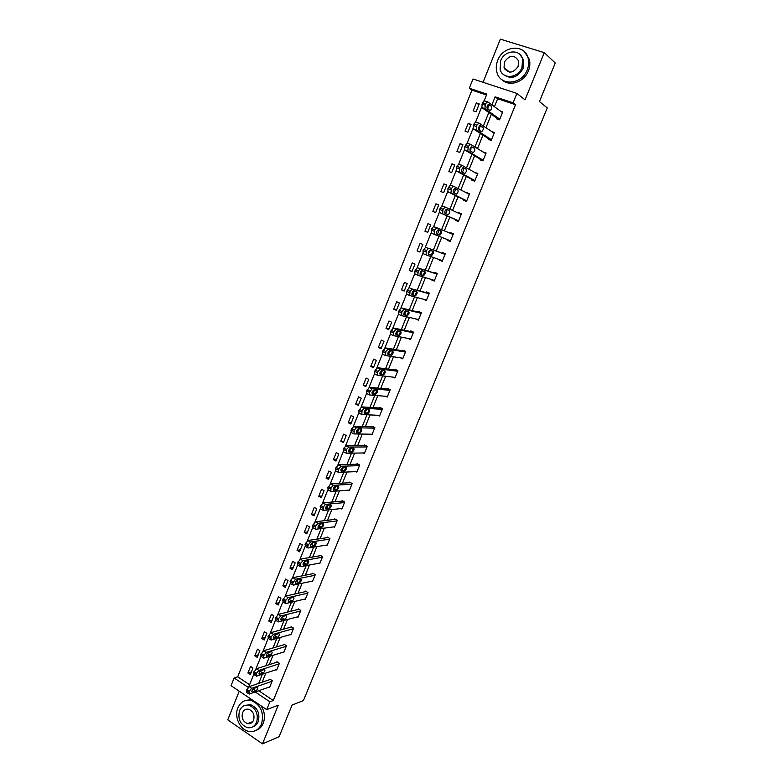 <?xml version="1.0" encoding="UTF-8"?>
<svg xmlns="http://www.w3.org/2000/svg" width="783" height="783" viewBox="0 0 783 783"><rect width="100%" height="100%" fill="white"/><g stroke="black" fill="none" stroke-linecap="round" stroke-linejoin="round"><path stroke-width="1.17" d="M248.211 723.384L248.808 723.776M486.488 94.997L471.943 90.133L469.311 88.234L473.001 78.985L516.907 93.422L513.09 102.827L495.14 96.847L491.9 104.873M239.236 691.164L227.745 719.851L262.491 743.85L279.11 736.705L292.098 705.023L303.413 700.599L547.258 107.917L539.448 101.555L555.255 62.992L544.273 52.647L500.337 39.15L483.062 82.293M258.733 690.743L273.287 700.531L269.851 701.813L266.68 709.623L231.054 685.673L234.127 677.97L248.182 687.347M471.943 90.133L237.68 676.825L234.127 677.97M237.68 676.825L249.571 684.743M250.296 674.623L252.958 667.997L250.56 666.421L247.908 673.037L250.296 674.623M257.216 657.368L259.887 650.702L257.48 649.146L254.818 655.802L257.216 657.368M264.184 640.014L266.866 633.32L264.439 631.773L261.757 638.468L264.184 640.014M271.182 622.573L273.884 615.83L271.437 614.312L268.745 621.036L271.182 622.573M278.219 605.024L280.931 598.251L278.474 596.744L275.763 603.517L278.219 605.024M285.296 587.387L288.027 580.575L285.56 579.077L282.829 585.89L285.296 587.387M292.411 569.642L295.162 562.791L292.676 561.323L289.935 568.164L292.411 569.642M299.566 551.8L302.336 544.909L299.83 543.461L297.07 550.341L299.566 551.8M306.77 533.859L309.549 526.93L307.024 525.491L304.254 532.411L306.77 533.859M314.003 515.811L316.802 508.852L314.267 507.433L311.477 514.392L314.003 515.811M321.284 497.665L324.093 490.657L321.549 489.258L318.74 496.265L321.284 497.665M328.606 479.421L331.434 472.374L328.87 470.994L326.051 478.031L328.606 479.421M335.966 461.07L338.814 453.974L336.23 452.613L333.392 459.699L335.966 461.07M343.375 442.61L346.233 435.475L343.639 434.134L340.781 441.25L343.375 442.61M350.823 424.043L353.701 416.869L351.087 415.548L348.21 422.712L350.823 424.043M358.311 405.369L361.208 398.156L358.575 396.854L355.688 404.057L358.311 405.369M365.847 386.587L368.754 379.334L366.111 378.052L363.204 385.295L365.847 386.587M373.422 367.697L376.349 360.405L373.687 359.143L370.77 366.424L373.422 367.697M381.047 348.699L383.993 341.368L381.311 340.116L378.375 347.446L381.047 348.699M388.711 329.594L391.676 322.214L388.975 320.991L386.019 328.361L388.711 329.594M396.423 310.371L399.399 302.952L396.687 301.749L393.712 309.158L396.423 310.371M404.185 291.041L407.18 283.573L404.439 282.389L401.454 289.847L404.185 291.041M411.985 271.593L415 264.086L412.24 262.922L409.235 270.419L411.985 271.593M419.835 252.028L422.859 244.472L420.089 243.337L417.065 250.883L419.835 252.028M427.724 232.355L430.777 224.75L427.978 223.635L424.944 231.22L427.724 232.355L424.944 231.22M435.671 212.555L438.734 204.911L435.925 203.815L432.862 211.449L435.671 212.555M443.658 192.647L446.741 184.954L443.912 183.878L440.829 191.561L443.658 192.647M451.693 172.612L454.796 164.88L451.948 163.823L448.855 171.555L451.693 172.612M459.778 152.46L462.9 144.679L460.032 143.651L456.92 151.422L459.778 152.46M467.911 132.19L471.053 124.36L468.165 123.352L465.033 131.172L467.911 132.19M476.093 111.803L479.245 103.924L476.348 102.935L473.196 110.804L476.093 111.803M273.287 700.531L515.527 104.697L497.655 98.727L494.425 106.713M491.362 114.308L485.949 127.717M482.964 135.126L477.522 148.594M474.615 155.807L469.154 169.343M466.316 176.371L460.825 189.966M458.065 196.817L452.554 210.461M449.863 217.126L444.333 230.838M441.71 237.337L436.209 250.971M433.557 257.548L428.144 270.957M425.453 277.632L420.119 290.836M417.388 297.599L412.152 310.577M409.382 317.448L404.224 330.211M401.425 337.17L396.355 349.727M393.506 356.774L388.525 369.136M385.637 376.271L380.734 388.417M377.817 395.65L373.002 407.591M370.046 414.912L365.309 426.657M362.323 434.056L357.665 445.605M354.64 453.093L350.06 464.436M346.996 472.022L342.504 483.17M339.411 490.833L334.987 501.786M331.855 509.537L327.509 520.303M324.358 528.134L320.081 538.704M316.89 546.612L312.701 557.007M309.471 564.993L305.36 575.202M302.101 583.266L298.059 593.299M294.77 601.442L290.796 611.278M287.478 619.5L283.573 629.17M280.226 637.47L276.399 646.954M273.022 655.322L269.264 664.64M265.858 673.086L262.168 682.218M269.156 687.073L269.626 687.386L272.327 680.711L269.881 679.106L269.655 679.664M276.174 669.68L276.663 670.003L279.384 663.289L276.928 661.704L276.702 662.261M283.231 652.19L283.749 652.523L286.48 645.769L284.014 644.203L283.779 644.761M290.317 634.592L290.865 634.935L293.615 628.152L291.129 626.596L290.904 627.163M297.452 616.906L298.029 617.258L300.799 610.437L298.294 608.9L298.059 609.468M304.616 599.112L305.233 599.484L308.013 592.614L305.497 591.096L305.262 591.674M311.83 581.211L312.476 581.603L315.275 574.693L312.74 573.195L312.505 573.773M319.072 563.212L319.758 563.623L322.576 556.674L320.022 555.196L319.787 555.773M326.345 545.105L327.088 545.536L329.917 538.547L327.353 537.089L327.118 537.667M333.656 526.9L334.458 527.351L337.297 520.323L334.713 518.875L334.478 519.462M341.006 508.578L341.868 509.058L344.726 501.991L342.122 500.562L341.887 501.149M348.386 490.158L349.316 490.657L352.193 483.551L349.58 482.142L349.335 482.739M355.805 471.62L356.813 472.159L359.71 465.014L357.077 463.614L356.833 464.211M363.243 452.966L364.349 453.543L367.266 446.359L364.614 444.989L364.369 445.586M370.711 434.203L371.935 434.829L374.861 427.596L372.199 426.246L371.954 426.843M378.199 415.313L379.559 415.998L382.505 408.726L379.824 407.395L379.579 408.002M385.686 396.306L387.233 397.059L390.198 389.748L387.497 388.437L387.252 389.043M393.174 377.161L394.955 378.013L397.93 370.653L395.209 369.361L394.965 369.977M400.632 357.88L402.716 358.849L405.711 351.45L402.971 350.177L402.726 350.794M408.012 338.432L410.517 339.577L413.541 332.139L410.781 330.886L410.527 331.503M415.636 318.887L418.376 320.198L421.411 312.711L418.631 311.477L418.376 312.104M423.574 299.263L426.275 300.692L429.329 293.165L426.529 291.951L426.275 292.578M431.56 279.531L434.222 281.077L437.296 273.502L434.477 272.308L434.222 272.944M439.586 259.682L439.39 260.171L442.219 261.346L445.302 253.721L442.473 252.557L442.219 253.193M447.67 239.715L447.416 240.342L450.254 241.487L453.367 233.823L450.519 232.678L450.274 233.285M455.745 219.749L455.491 220.385L458.349 221.52L461.471 213.808L458.603 212.682L458.417 213.162M463.869 199.675L463.605 200.321L466.492 201.427L469.634 193.665L466.609 192.912M472.041 179.483L471.777 180.129L474.674 181.216L477.836 173.405L474.85 172.534M480.263 159.164L479.999 159.82L482.915 160.877L486.096 153.028L483.14 152.039M488.533 138.728L488.259 139.384L491.205 140.421L494.406 132.523L491.773 131.603M496.853 118.164L496.579 118.83L499.544 119.838L502.764 111.891L500.533 111.137M516.907 93.422L525.031 99.852L544.273 52.647M515.527 104.697L513.09 102.827M262.491 743.85L278.259 705.189L266.68 709.623M484.217 100.645L486.86 94.087L469.311 88.234M248.71 686.897L253.682 674.535M255.904 668.985L260.905 656.555M263.147 650.976L268.168 638.478M270.419 632.86L275.469 620.283M277.74 614.635L282.82 601.99M285.1 596.303L290.219 583.58M292.509 577.874L297.648 565.072M299.958 559.326L305.135 546.456M307.455 540.671L312.652 527.722M314.991 521.909L320.227 508.881M322.576 503.038L327.832 489.933M330.201 484.051L335.496 470.867M337.874 464.955L343.199 451.693M345.587 445.742L350.95 432.402M353.358 426.412L358.741 412.993M361.169 406.964L366.591 393.467M369.028 387.409L374.48 373.824M376.926 367.726L382.417 354.063M384.884 347.926L390.404 334.184M392.88 328.008L398.439 314.179M401.385 315.559L398.753 314.375L398.567 311.517L400.935 307.973L406.524 294.056M409.529 295.445L406.827 294.271L406.661 291.345L409.01 287.811L414.657 273.815M417.182 267.522L422.84 253.438M425.384 247.115L431.071 232.942M433.635 226.571L439.361 212.32M441.935 205.909L447.7 191.561M450.284 185.121L456.088 170.684M458.691 164.195L464.525 149.67M467.148 143.142L473.02 128.529M475.653 121.962L481.565 107.251M255.248 691.966L269.851 701.813M488.817 112.517L483.385 126.004M480.38 133.453L474.919 146.998M471.992 154.251L466.511 167.865M463.653 174.932L458.153 188.605M455.373 195.486L449.843 209.208M447.142 215.912L441.583 229.693M441.113 230.877L439.42 235.057M438.95 236.231L433.42 249.943M432.901 251.226L431.227 255.375M430.758 256.55L425.316 270.047M424.748 271.456L423.094 275.577M422.614 276.751L417.27 290.023M416.644 291.56L415 295.651M414.53 296.826L409.264 309.882M408.589 311.546L406.954 315.598M406.485 316.772L401.307 329.614M400.583 331.405L398.958 335.437M398.488 336.612L393.399 349.238M392.626 351.156L391.011 355.149M390.541 356.324L385.539 368.744M384.717 370.78L383.112 374.744M382.642 375.918L377.719 388.133M376.848 390.286L375.263 394.221M374.793 395.395L369.948 407.405M369.038 409.675L367.462 413.59M366.982 414.755L362.226 426.559M361.266 428.957L359.7 432.833M359.231 434.007L354.552 445.605M353.534 448.121L351.988 451.967M351.518 453.142L346.918 464.544M345.861 467.177L344.314 470.994M343.845 472.159L339.333 483.365M338.227 486.106L336.7 489.904M336.23 491.068L331.786 502.079M330.632 504.937L329.114 508.705M328.645 509.87L324.289 520.685M323.095 523.651L321.588 527.39M321.118 528.554L316.831 539.193M315.588 542.267L314.091 545.976M313.631 547.141L309.412 557.584M308.13 560.765L306.652 564.445M306.182 565.61L302.042 575.867M300.721 579.156L299.243 582.806M298.773 583.971L294.721 594.043M291.413 602.235L287.43 612.12M284.102 620.381L280.187 630.1M276.82 638.439L272.983 647.972M269.587 656.379L265.819 665.736M262.393 674.222L258.693 683.402M258.693 690.821L255.219 692.045M497.655 98.727L495.14 96.847M251.382 671.922L247.908 673.037M258.263 654.774L254.818 655.802M265.183 637.519L261.757 638.468M272.141 620.175L268.745 621.036M279.139 602.724L275.763 603.517M286.177 585.185L282.829 585.89M293.253 567.548L289.935 568.164M300.369 549.813L297.07 550.341M307.523 531.97L304.254 532.411M314.717 514.04L311.477 514.392M321.96 496.001L318.74 496.265M329.232 477.855L326.051 478.031M336.553 459.611L333.392 459.699M343.913 441.269L340.781 441.25M351.313 422.82L348.21 422.712M358.761 404.263L355.688 404.057M366.248 385.598L363.204 385.295M373.775 366.826L370.77 366.424M381.35 347.946L378.375 347.446M388.975 328.958L386.019 328.361M396.629 309.853L393.712 309.158M418.602 319.64L415.607 318.955M404.341 290.64L401.454 289.847M426.441 300.271L423.486 299.478M412.093 271.319L409.235 270.419M434.34 280.784L431.413 279.883M419.894 251.881L417.065 250.883M442.278 261.189L439.39 260.171M430.758 224.78L427.978 223.635M450.264 241.467L447.416 240.342M453.347 233.853L450.519 232.678M438.666 205.077L435.925 203.815M461.402 213.974L458.603 212.682M446.623 185.248L443.912 183.878M469.506 193.978L466.746 192.569M454.62 165.301L451.948 163.823M477.659 173.855L474.929 172.338M462.675 145.237L460.032 143.651M485.851 153.625L483.17 151.971M470.769 125.055L468.165 123.352M478.912 104.756L476.348 102.935M269.851 686.828L249.2 694.081L249.288 691.105L251.666 688.316L272.102 681.269M270.37 679.419L249.18 686.652L251.666 688.316M252.38 692.094L252.253 692.123C251.441 691.252 251.969 690.029 253.858 688.443L257.411 687.22C258.224 688.081 257.695 689.304 255.826 690.88L252.38 692.094L251.754 691.673M254.563 688.198L252.645 689.48M248.593 693.669L246.714 692.417L246.342 690.586L249.18 686.652M237.885 707.812C233.97 716.729 240.009 729.864 248.818 731.371C254.592 732.242 258.84 729.766 261.551 723.932C264.292 712.765 260.896 704.954 251.353 700.491C245.226 699.239 240.743 701.685 237.885 707.812M255.845 730.461C259.212 729.355 261.679 726.957 263.254 723.257C265.378 717.277 264.654 711.483 261.082 705.855M245.363 705.277L250.785 704.759C257.705 707.94 260.181 713.577 258.204 721.652C257.03 724.422 255.17 726.174 252.635 726.927M239.559 710.641C237.601 718.941 240.205 724.608 247.369 727.632C251.568 728.307 254.651 726.516 256.628 722.278C258.596 714.184 256.119 708.537 249.2 705.346C244.815 704.485 241.604 706.246 239.559 710.641M253.575 720.194C254.837 714.957 253.232 711.316 248.74 709.281C245.94 708.742 243.885 709.887 242.573 712.696C241.311 718.021 242.975 721.672 247.565 723.639C250.286 724.099 252.292 722.944 253.575 720.194M249.209 722.993L250.394 723.472M251.754 699.581L245.745 700.413M497.685 60.467C496.07 64.637 495.835 68.669 496.98 72.574C500.494 86.463 521.83 84.75 527.243 69.844C528.799 65.909 529.102 62.063 528.163 58.304C525.001 43.613 502.97 45.404 497.685 60.467M502.197 79.886C509.547 87.06 524.199 82.127 528.417 70.852C529.964 66.927 530.267 63.09 529.328 59.342L524.571 51.884M520.098 54.683L523.7 60.144L523.064 68.513C517.788 77.458 511.426 79.582 503.968 74.894M500.65 60.82L500.122 69.501C502.617 79.612 518.082 78.359 521.967 67.583L522.613 59.195C520.294 48.673 504.467 49.965 500.65 60.82M518.15 66.369L518.552 60.927C514.314 54.428 509.606 54.79 504.409 62.014L504.056 67.573C508.294 73.935 512.992 73.533 518.15 66.369M504.82 68.209L505.035 69.589M276.888 669.445L256.423 676.189L256.501 673.165L258.87 670.395L279.159 663.847M277.436 662.026L256.374 668.751L258.87 670.395M259.565 674.261L259.457 674.29C258.625 673.409 259.153 672.176 261.042 670.591L264.556 669.465C265.378 670.336 264.85 671.56 262.98 673.145L259.565 674.261L258.938 673.86M261.796 670.346L259.731 671.755M255.796 675.768L253.927 674.535L253.535 672.675L256.374 668.751M283.975 651.955L263.685 658.19L263.294 656.281L266.122 652.376L286.255 646.337M284.542 644.536L263.607 650.751L266.122 652.376M266.778 656.33L266.7 656.36C265.848 655.459 266.367 654.226 268.266 652.64L271.73 651.603C272.572 652.493 272.053 653.727 270.174 655.293L266.171 655.939M269.058 652.405L266.866 653.922M263.049 657.769L261.17 656.555L260.768 654.657L263.607 650.751M291.1 634.377L270.996 640.093L271.055 636.98L273.414 634.25L293.39 628.72M291.687 626.948L270.879 632.644L273.414 634.25M274.04 638.302L273.981 638.311C273.11 637.411 273.629 636.168 275.538 634.592L278.954 633.643C279.815 634.543 279.296 635.776 277.407 637.352L273.453 637.93M276.36 634.357L274.06 635.982M270.341 639.672L268.461 638.478L268.05 636.53L270.879 632.644M298.264 616.691L278.347 621.888L278.396 618.727L280.745 616.015L300.564 611.004M298.881 609.262L278.2 614.43L280.745 616.015M281.342 620.165L281.312 620.175C280.422 619.245 280.94 618.002 282.849 616.427L286.216 615.575C287.097 616.495 286.588 617.728 284.689 619.294L280.774 619.803M283.7 616.211L281.293 617.944M277.671 621.467L275.792 620.293L275.371 618.296L278.2 614.43M305.468 598.907L285.736 603.576L285.775 600.365L288.124 597.683L307.788 593.191M306.124 591.478L285.56 596.108L288.124 597.683M288.692 601.921L288.673 601.921C287.772 600.982 288.281 599.729 290.199 598.163L293.527 597.4C294.418 598.329 293.909 599.582 292.01 601.138L288.673 601.921M291.07 597.967L288.584 599.788M285.051 603.155L283.172 602L282.732 599.964L285.56 596.108M312.711 581.025L293.165 585.155L292.725 583.081L295.524 579.244L315.04 575.27M313.406 573.587L292.959 577.688L295.543 579.234L292.94 577.688L290.61 580.34L293.204 581.896M296.082 583.57C295.171 582.621 295.671 581.358 297.589 579.802L300.878 579.126C301.778 580.076 301.269 581.329 299.37 582.885L295.534 583.247M298.47 579.616L295.915 581.524M296.806 581.338L299.37 582.885L296.806 581.338M292.48 584.744L290.581 583.599L290.61 580.34M319.993 563.046L300.613 566.647L300.672 563.32L302.962 560.697L322.342 557.251M320.736 555.607L300.408 559.15L303.011 560.687M303.51 565.12C302.61 564.142 303.109 562.879 305.008 561.323L308.296 560.736C309.177 561.714 308.678 562.967 306.799 564.514L302.992 564.807M305.918 561.157L303.295 563.153M304.215 562.987L306.77 564.514L304.215 562.987M299.948 566.256L298.01 565.101L297.589 562.967L300.408 559.15M327.323 544.958L308.101 548.012L307.699 545.829L310.44 542.042L329.682 539.135M328.106 537.52L307.895 540.505L310.518 542.022M310.988 546.554C310.097 545.555 310.587 544.283 312.466 542.746L315.755 542.237C316.626 543.236 316.126 544.498 314.267 546.035L310.489 546.26M313.406 542.599L310.724 544.674M307.474 547.65L305.487 546.495L305.076 544.312L307.895 540.505M334.693 526.763L315.647 529.279L315.745 525.833L317.967 523.269L337.062 520.91M335.535 519.335L315.432 521.752L318.064 523.25M318.505 527.879C317.624 526.861 318.113 525.589 319.973 524.052L323.252 523.631C324.113 524.659 323.624 525.931 321.784 527.448L318.025 527.605M320.922 523.925L319.161 525.961L318.201 526.088M315.04 528.936L313.014 527.781L312.623 525.54L315.432 521.752M342.102 508.47L323.222 510.438L323.35 506.924L325.532 504.389L344.491 502.578M343.013 501.051L323.007 502.892L325.659 504.369M326.071 509.097C325.199 508.059 325.689 506.777 327.519 505.25L330.798 504.927C331.64 505.965 331.16 507.247 329.34 508.754L325.611 508.842M328.488 505.143L326.707 507.286L325.728 507.394M322.645 510.115L320.57 508.95L320.198 506.66L323.007 502.892M349.561 490.07L330.847 491.47L330.994 487.907L333.304 485.372L351.959 484.148M350.539 482.661L330.632 483.923L333.304 485.372M333.675 490.197C332.824 489.14 333.304 487.848 335.114 486.331L338.383 486.096C339.215 487.163 338.736 488.445 336.944 489.952L333.245 489.962M336.083 486.253L334.292 488.504L333.313 488.582M330.309 491.176L328.185 490.011L327.832 487.672L330.632 483.923M357.058 471.562L338.52 472.403L338.187 470.006L340.801 466.296L359.466 465.601M358.125 464.172L338.305 464.828L340.996 466.267M341.329 471.2C340.488 470.113 340.957 468.811 342.758 467.304L346.017 467.167C346.84 468.254 346.36 469.546 344.589 471.033L340.918 470.974M343.727 467.255L341.917 469.614L340.938 469.663M338.011 472.129L335.838 470.965L335.496 468.567L338.305 464.828M364.594 452.946L346.243 453.22L346.429 449.53L348.729 447.044L367.021 446.956M365.769 445.586L346.017 445.625L348.729 447.044M349.022 452.075C348.2 450.969 348.67 449.667 350.441 448.17L353.691 448.121C354.503 449.236 354.033 450.528 352.272 452.016L348.65 451.879M351.41 448.14L349.59 450.607L348.611 450.636M345.763 452.966L343.541 451.801L343.218 449.344L346.017 445.625M372.179 434.222L354.004 433.919L354.21 430.161L356.5 427.704L374.617 428.203M373.471 426.892L353.779 426.314L356.5 427.704M356.764 432.842C355.952 431.707 356.422 430.396 358.174 428.908L361.413 428.967C362.216 430.092 361.746 431.404 360.014 432.872L356.422 432.666M359.133 428.908L357.302 431.492L356.334 431.502M353.564 433.694L351.283 432.519L350.98 430.004L353.779 426.314M379.814 415.391L361.815 414.501L362.04 410.684L364.33 408.256L382.261 409.333M381.252 408.109L361.58 406.876L364.33 408.256M364.555 413.493C363.752 412.338 364.222 411.016 365.955 409.538L369.185 409.685C369.968 410.85 369.507 412.161 367.795 413.63L364.242 413.336M366.904 409.558L365.064 412.259L364.115 412.24M361.413 414.295L359.074 413.121L358.79 410.556L361.58 406.876M387.487 396.452L369.674 394.965L369.419 392.342L372.199 388.681L389.954 390.355M389.122 389.229L369.439 387.331L372.199 388.681M372.395 394.035C371.602 392.851 372.062 391.529 373.775 390.051L376.995 390.296C377.778 391.48 377.318 392.802 375.615 394.26L372.111 393.888M374.705 390.091L372.874 392.919L371.935 392.88M369.312 394.789L366.914 393.614L366.65 390.991L369.439 387.331M395.2 377.396L377.582 375.321L377.337 372.639L380.127 368.999L397.686 371.269M397.089 370.261L377.337 367.667L380.127 368.999M380.284 374.45C379.501 373.246 379.961 371.915 381.654 370.447L384.864 370.799C385.627 372.003 385.167 373.334 383.494 374.783L380.029 374.333M382.554 370.506L380.734 373.462L379.814 373.403M377.249 375.165L374.803 373.98L374.558 371.299L377.337 367.667M402.961 358.242L385.53 355.551L385.823 351.538L388.094 349.189L405.457 352.076M405.193 351.215L385.285 347.877L388.094 349.189M388.211 354.748C387.448 353.524 387.898 352.184 389.572 350.725L392.772 351.175C393.516 352.409 393.066 353.74 391.412 355.188L387.986 354.65M390.443 350.794L388.632 353.887L387.751 353.808M385.246 355.413L382.74 354.229L382.515 351.489L385.285 347.877M410.772 338.961L393.536 335.662L393.849 331.581L396.11 329.261L413.287 332.755M413.483 332.109L393.291 327.969L396.11 329.261M396.188 334.938C395.444 333.675 395.895 332.325 397.539 330.876L400.73 331.434C401.464 332.687 401.013 334.038 399.379 335.476L396.002 334.85M398.371 330.964L396.58 334.194L395.738 334.106M393.291 335.545L390.717 334.361L390.511 331.561L393.291 327.969M418.631 319.572L401.581 315.647L401.924 311.497L404.175 309.207L421.156 313.327M421.362 312.828L401.336 307.944L404.175 309.207M404.224 314.991C403.48 313.719 403.93 312.358 405.565 310.91L408.736 311.575C409.46 312.857 409.01 314.208 407.395 315.637L404.067 314.923M406.338 310.998L404.576 314.384L403.783 314.286M403.774 309.236L401.336 307.944M426.529 300.065L409.685 295.514L410.047 291.296L412.289 289.035L429.074 293.791M429.221 293.419L412.289 289.035M412.298 294.937C411.574 293.635 412.015 292.265 413.63 290.826L416.791 291.599C417.496 292.901 417.055 294.271 415.45 295.69L412.181 294.888M414.344 290.914L412.621 294.447L411.887 294.359M411.868 289.054L409.431 287.792M434.477 280.441L417.828 275.264L418.22 270.967L420.451 268.735L437.031 274.128M437.129 273.893L420.451 268.735M420.422 274.755C419.717 273.424 420.158 272.044 421.743 270.615L424.895 271.495C425.59 272.827 425.14 274.197 423.564 275.616L420.344 274.716M422.38 270.693L420.716 274.402L420.06 274.314M417.731 275.215L414.961 274.03L414.814 271.055L417.574 267.522M442.473 260.71L426.03 254.876L426.441 250.521L428.663 248.319L445.047 254.358M445.087 254.25L428.663 248.319M428.595 254.446C427.9 253.095 428.34 251.705 429.916 250.276L433.048 251.274C433.723 252.635 433.283 254.015 431.727 255.424L428.555 254.426M430.425 250.315L428.321 254.181M425.972 254.857L423.133 253.672L423.016 250.629L425.766 247.125M450.519 240.851L434.281 234.371L434.712 229.938L436.934 227.775L453.103 234.46M436.826 234.019C436.141 232.639 436.581 231.23 438.137 229.811L441.25 230.926C441.915 232.306 441.475 233.706 439.929 235.106L436.826 234.019M441.25 230.926L438.382 229.781C439.009 231.191 438.568 232.571 437.041 233.941L436.728 233.96M434.281 234.371L431.364 233.187L431.795 228.763L433.528 226.6L436.934 227.775M458.613 220.875L442.581 213.739L443.041 209.237L445.253 207.094L461.216 214.454M445.194 207.074L441.808 205.949L439.566 209.413L439.645 212.584L458.564 221.002M445.106 213.456C444.431 212.056 444.871 210.637 446.408 209.227L449.501 210.461C450.147 211.86 449.716 213.27 448.189 214.669L445.106 213.456M449.501 210.461L446.584 209.315C447.24 210.725 446.809 212.124 445.282 213.524L445.253 213.524M466.746 200.781L450.93 192.98L451.419 188.4L453.621 186.295L469.369 194.311M453.514 186.256L450.127 185.16L447.925 188.615L447.984 191.845L466.648 201.045M453.435 192.775C452.78 191.346 453.21 189.917 454.727 188.507L457.801 189.858C458.437 191.297 458.006 192.706 456.499 194.106L453.435 192.775M454.561 188.586L454.864 188.742C455.52 190.024 455.129 191.414 453.709 192.912M474.938 180.57L459.337 172.084L459.846 167.435L462.039 165.36L477.571 174.061M461.882 165.301L458.515 164.244L456.323 167.679L456.362 170.978L474.782 180.971M461.813 171.966C461.167 170.498 461.608 169.069 463.105 167.66L466.159 169.138C466.776 170.596 466.345 172.025 464.857 173.415L461.813 171.966M462.812 167.826L463.203 168.042C463.839 169.226 463.497 170.606 462.176 172.162M483.18 160.231L467.794 151.06L468.332 146.343L470.514 144.297L485.832 153.683M470.299 144.219L466.942 143.191L464.779 146.617L464.799 149.984L482.964 160.769M470.24 151.021C469.614 149.533 470.045 148.085 471.532 146.685L474.557 148.281C475.173 149.768 474.743 151.207 473.265 152.587L470.24 151.021M471.141 146.94L470.671 151.276M491.47 139.766L476.299 129.909L476.867 125.114L479.039 123.107L494.132 133.179M478.775 123.009L475.428 122.011L473.294 125.427L473.284 128.852L491.078 140.382M478.726 129.949C478.119 128.432 478.55 126.973 480.008 125.583L483.023 127.306C483.61 128.813 483.189 130.262 481.731 131.642L478.726 129.949M479.529 125.926L480.018 126.259L479.206 130.262M499.808 119.182L484.863 108.622L485.45 103.757L487.623 101.77L502.49 112.556M484.579 100.753L482.406 102.73L481.829 107.594L498.937 119.633M487.261 108.749C486.674 107.202 487.095 105.734 488.543 104.345L491.528 106.185C492.106 107.731 491.685 109.189 490.246 110.569L487.261 108.749M487.985 104.785L488.514 105.167L487.78 109.111M246.342 690.586L248.828 692.25M246.802 689.441L249.288 691.105M255.826 690.88L253.359 689.236M253.535 672.675L256.041 674.32M253.995 671.52L256.501 673.165M262.98 673.145L260.494 671.511M260.768 654.657L263.294 656.281M261.238 653.492L263.763 655.126M270.174 655.293L267.669 653.678M268.05 636.53L270.585 638.145M268.52 635.365L271.055 636.98M277.407 637.352L274.892 635.757M275.371 618.296L277.926 619.891M275.841 617.131L278.396 618.727M284.689 619.294L282.154 617.718M282.732 599.964L285.306 601.54M283.201 598.789L285.775 600.365M292.01 601.138L289.456 599.582M290.141 581.524L292.725 583.081M297.589 562.967L300.192 564.514M298.069 561.783L300.672 563.32M305.076 544.312L307.699 545.829M305.566 543.108L308.189 544.635M314.218 546.045L311.614 544.537M312.623 525.54L315.255 527.047M313.102 524.336L315.745 525.833M321.705 527.458L319.092 525.97M320.198 506.66L322.86 508.147M320.687 505.446L323.35 506.924M329.242 508.774L326.609 507.306M327.832 487.672L330.504 489.13M328.322 486.449L330.994 487.907M336.817 489.972L334.165 488.523M335.496 468.567L338.187 470.006M335.995 467.334L338.687 468.772M344.442 471.063L341.77 469.634M343.218 449.344L345.929 450.763M343.717 448.101L346.429 449.53M352.115 452.036L349.424 450.626M350.98 430.004L353.71 431.404M351.479 428.761L354.21 430.161M359.828 432.901L357.126 431.511M358.79 410.556L361.54 411.936M359.299 409.303L362.04 410.684M367.589 413.649L364.868 412.289M366.65 390.991L369.419 392.342M367.158 389.728L369.928 391.089M375.39 394.289L372.649 392.939M374.558 371.299L377.337 372.639M375.067 370.036L377.856 371.367M383.249 374.803L380.489 373.481M382.515 351.489L385.314 352.81M383.024 350.216L385.823 351.538M391.148 355.208L388.368 353.906M390.511 331.561L393.34 332.863M391.03 330.289L393.849 331.581M399.095 335.496L396.296 334.214M398.567 311.517L401.405 312.789M399.085 310.225L401.924 311.497M407.091 315.657L404.273 314.404M406.661 291.345L409.529 292.597M407.189 290.053L410.047 291.296M415.137 295.71L412.298 294.467M414.814 271.055L417.691 272.278M415.342 269.744L418.22 270.967M423.221 275.636L420.373 274.412M423.016 250.629L425.913 251.832M423.544 249.317L426.441 250.521M431.364 255.434L428.497 254.24M431.267 230.085L434.183 231.269M431.795 228.763L434.712 229.938M439.557 235.115L436.757 233.98M439.645 212.584L442.581 213.739M439.566 209.413L442.503 210.568M440.105 208.082L443.041 209.237M447.984 191.845L450.93 192.98M447.925 188.615L450.881 189.74M448.453 187.274L451.419 188.4M457.801 189.858L454.864 188.742M456.362 170.978L459.337 172.084M456.323 167.679L459.308 168.785M456.871 166.339L459.846 167.435M466.159 169.138L463.203 168.042M464.799 149.984L467.794 151.06M464.779 146.617L467.784 147.703M465.327 145.266L468.332 146.343M474.557 148.281L471.581 147.214M473.284 128.852L476.299 129.909M473.294 125.427L476.318 126.484M473.842 124.057L476.867 125.114M483.023 127.306L480.018 126.259M481.829 107.594L484.863 108.622M481.858 104.1L484.902 105.128M482.406 102.73L485.45 103.757M491.528 106.185L488.514 105.167M252.811 721.583L247.565 723.639M250.785 704.759L249.2 705.346M251.353 700.491L252.488 700.08M509.606 72.163L504.056 67.573M523.7 60.144L522.613 59.195M528.163 58.304L529.328 59.342M259.457 674.29L258.958 673.967M266.7 656.36L266.191 656.027M273.981 638.311L273.463 637.988M281.312 620.175L280.774 619.842M300.359 559.16L302.962 560.697M307.817 540.524L310.44 542.042M314.267 546.035L311.673 544.528M315.324 521.772L317.967 523.269M321.784 527.448L319.161 525.961M322.88 502.921L325.532 504.389M329.34 508.754L326.707 507.286M330.475 483.943L333.147 485.401M336.944 489.952L334.292 488.504M338.109 464.857L340.801 466.296M344.589 471.033L341.917 469.614M345.802 445.664L348.513 447.073M352.272 452.016L349.59 450.607M353.534 426.344L356.265 427.743M360.014 432.872L357.302 431.492M361.315 406.915L364.056 408.286M367.795 413.63L365.064 412.259M369.145 387.36L371.905 388.72M375.615 394.26L372.874 392.919M377.014 367.697L379.804 369.028M383.494 374.783L380.734 373.462M384.942 347.906L387.742 349.218M391.412 355.188L388.632 353.887M392.919 327.999L395.738 329.291M399.379 335.476L396.58 334.194M407.395 315.637L404.576 314.384M415.45 295.69L412.621 294.447M417.133 267.541L420.011 268.755M423.564 275.616L420.716 274.402M425.306 247.134L428.203 248.328M431.727 255.424L428.849 254.23M433.528 226.6L436.444 227.775M439.929 235.106L437.041 233.941M441.808 205.949L444.744 207.094M448.189 214.669L445.282 213.524M450.127 185.16L453.093 186.285M456.499 194.106L454.766 193.44M458.515 164.244L461.49 165.34M464.857 173.415L463.605 172.945M466.942 143.191L469.947 144.268M473.265 152.587L472.247 152.225M475.428 122.011L478.452 123.068M481.731 131.642L480.85 131.329M483.972 100.704L487.016 101.721M490.246 110.569L489.453 110.295"/></g></svg>
